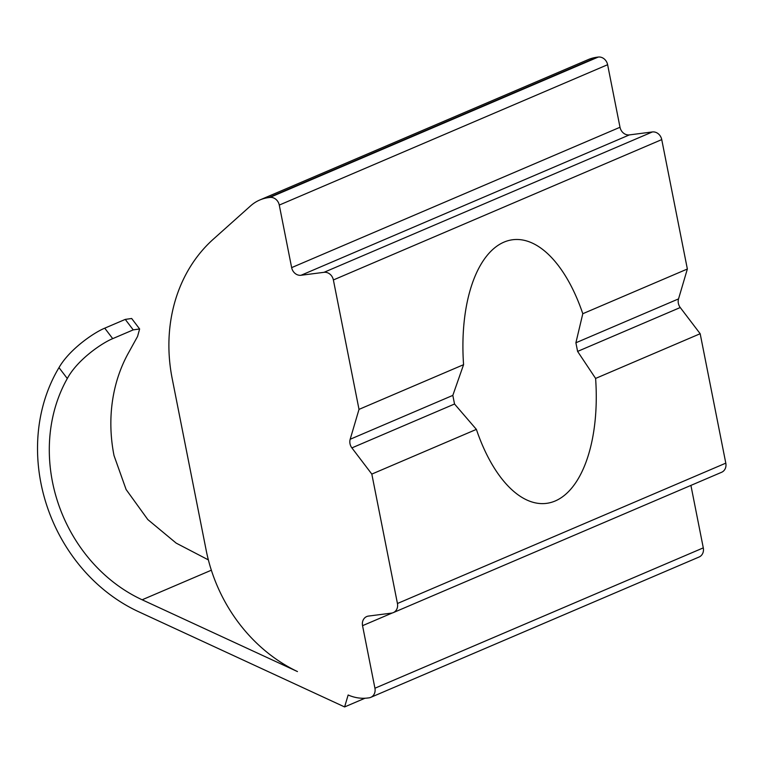<?xml version="1.0" encoding="UTF-8"?>
<svg xmlns="http://www.w3.org/2000/svg" width="764" height="764" viewBox="0 0 764 764"><rect width="100%" height="100%" fill="white"/><g stroke="black" fill="none" stroke-linecap="round" stroke-linejoin="round"><path stroke-width="1.15" d="M463.576 364.676A132.888 65.035 -97.3 0 1 512.673 239.743A132.888 65.035 -97.3 0 1 582.798 313.717L575.894 342.778L577.603 351.411L595.605 378.428A132.888 65.035 -97.3 0 1 555.218 500.974A132.888 65.035 -97.3 0 1 546.508 503.361A132.888 65.035 -97.3 0 1 476.383 429.387L454.532 404.013L452.823 395.389L463.576 364.676L359.013 409.38L333.381 279.958A8.862 7.65 -113.1 0 0 324.012 272.318L301.026 275.269A8.862 7.65 66.9 0 1 291.647 267.62L279.271 205.077A8.862 7.65 -113.1 0 0 269.893 197.427L268.67 197.589A44.293 38.267 -113.1 0 0 259.798 199.996A44.293 38.267 -113.1 0 0 250.649 205.822L213.337 239.17A155.035 133.92 -113.1 0 0 172.177 378.533L206.156 550.185A155.035 133.92 -113.1 0 0 297.454 671.566L142.152 599.788A149.61 129.231 -113.1 0 1 67.299 378.533C77.47 359.605 102.061 342.95 112.709 338.643L104.744 328.176C94.106 332.493 69.629 349.091 58.99 367.618L67.299 378.533M582.798 313.717L687.361 269.014L661.739 139.602A8.862 7.65 -113.1 0 0 652.361 131.952L629.374 134.903A8.862 7.65 66.9 0 1 620.005 127.263L607.619 64.711A8.862 7.65 -113.1 0 0 598.25 57.061L597.018 57.224A44.293 38.267 -113.1 0 0 588.146 59.63L259.798 199.996M595.605 378.428L700.177 333.725L680.246 307.529A8.862 7.65 66.9 0 1 678.537 298.905L687.361 269.014M364.944 698.248L344.612 706.939L348.145 694.992A44.293 38.267 -113.1 0 0 367.751 698L368.983 697.847A8.862 7.65 -113.1 0 0 370.75 697.36L699.108 557.004A8.862 7.65 -113.1 0 0 703.291 547.874L690.914 485.398M370.75 697.36A8.862 7.65 -113.1 0 0 374.933 688.23L362.547 625.678A8.862 7.65 66.9 0 1 366.73 616.548A8.862 7.65 66.9 0 1 368.506 616.071L391.493 613.12A8.862 7.65 -113.1 0 0 393.269 612.632A8.862 7.65 -113.1 0 0 397.442 603.503L371.82 474.091L476.383 429.387M393.269 612.632L721.617 472.276A8.862 7.65 -113.1 0 0 725.8 463.146L700.177 333.725M371.82 474.091L351.889 447.895A8.862 7.65 66.9 0 1 350.179 439.262L359.013 409.38M344.612 706.939L138.628 611.725A162.894 140.71 66.9 0 1 58.99 367.618M125.258 319.4L133.232 329.876L139.631 328.969L131.666 318.493L125.258 319.4L104.744 328.176M139.631 328.969L137.577 336.408L128.858 352.214A149.61 129.231 66.9 0 0 114.027 455.592L126.117 489.533L147.796 519.549L176.188 543.128L208.371 559.888M133.232 329.876L112.709 338.643M333.381 279.958L661.739 139.602M575.894 342.778L678.537 298.905M577.603 351.411L680.246 307.529M374.933 688.23L703.291 547.874M362.547 625.678L392.295 612.967M397.442 603.503L725.8 463.146M351.889 447.895L454.532 404.013M350.179 439.262L452.823 395.389M324.012 272.318L652.361 131.952M301.026 275.269L629.374 134.903M291.647 267.62L620.005 127.263M279.271 205.077L607.619 64.711M269.893 197.427L598.25 57.061M268.67 197.589L597.018 57.224M211.361 570.202L142.152 599.788"/></g></svg>
